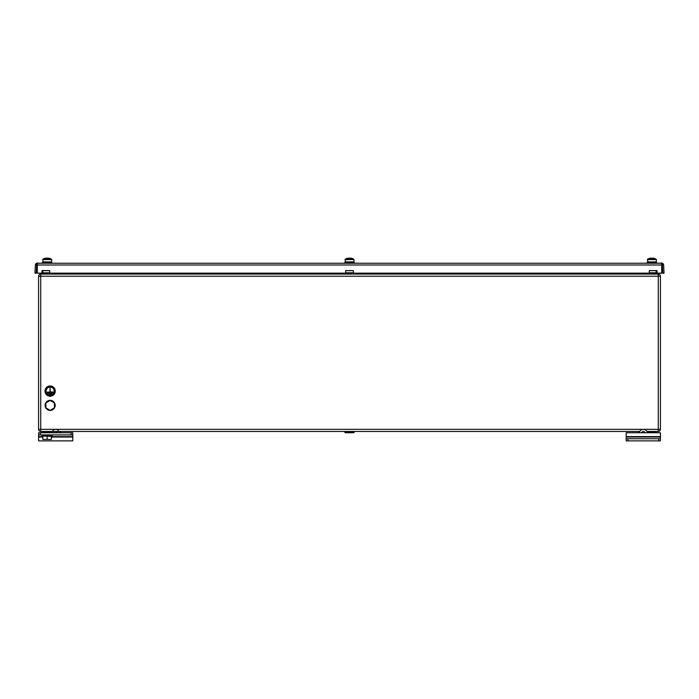 <?xml version="1.0" encoding="UTF-8"?>
<svg xmlns="http://www.w3.org/2000/svg" width="699" height="699" viewBox="0 0 699 699"><rect width="100%" height="100%" fill="white"/><g stroke="black" fill="none" stroke-linecap="round" stroke-linejoin="round"><path stroke-width="1.05" d="M639.576 431.475L40.725 431.475A2.141 2.141 0 0 1 38.585 429.335L38.585 276.227A2.141 2.141 0 0 1 40.725 274.087L658.275 274.087A2.141 2.141 0 0 1 660.415 276.227L660.415 429.335A2.141 2.141 0 0 1 658.275 431.475L647.038 431.475M54.373 273.012L53.552 274.087M644.627 273.012L645.448 274.087M660.415 276.227A2.141 2.141 0 0 0 658.275 274.087A2.141 2.141 0 0 1 660.415 276.227A2.141 2.141 0 0 0 658.275 274.087L658.275 276.227L40.725 276.227L40.725 429.335L658.275 429.335L658.275 276.227L660.415 276.227M46.623 408.522A4.701 4.701 0 0 0 47.217 409.081M344.799 431.475L345.227 432.751L352.707 432.751M354.201 431.475L353.773 432.751M344.799 274.087L344.799 273.23L354.201 273.23L354.201 274.087M345.647 272.802L353.353 272.802L345.647 272.802M656.571 431.475L656.143 432.751M354.201 432.332L344.799 432.332L346.293 432.751M647.16 274.087L647.16 273.23L656.571 273.23L656.143 272.802L649.301 272.802L656.143 272.802L656.571 274.087M51.411 432.751L51.84 431.475L51.411 432.751L42.857 432.751M42.429 431.475L42.429 432.332L51.84 432.332M51.84 274.087L51.84 273.23L42.429 273.23L42.429 274.087L42.857 272.802L49.699 272.802L42.857 272.802L42.857 270.67L42.857 272.802M662.337 265.061L663.622 265L664.05 273.16L662.766 273.23L662.337 265.061A0.856 0.856 0 0 0 662.11 264.519L661.105 262.973L661.7 263.645L661.7 273.23L656.999 273.23L656.999 270.6L649.301 270.6L649.301 273.16L353.353 273.16L353.353 270.6L345.647 270.6L345.647 273.16L49.699 273.16L49.699 270.6L42.001 270.6L42.001 273.16L37.3 273.16L37.3 263.645L37.895 262.973L36.89 264.519A0.856 0.856 0 0 0 36.663 265.061L36.234 273.23L34.95 273.16L35.378 265L36.663 265.061M649.301 270.67L656.999 270.67M649.301 273.16L353.353 273.16M345.647 270.67L353.353 270.67M345.647 273.16L49.699 273.16M42.001 270.67L49.699 270.67M42.001 273.16L37.3 273.16M661.7 273.16L656.999 273.16M37.895 263.243L661.105 263.243M662.11 264.519L663.045 263.645L661.49 262.973M663.622 265A2.141 2.141 0 0 0 663.045 263.645M36.89 264.519L35.955 263.645A2.141 2.141 0 0 0 35.378 265M37.51 262.973L35.955 263.645M37.982 263.042L37.3 263.645M661.7 263.645L661.018 263.086M46.143 258.333L46.143 258.123A8.519 6.02 -90 0 0 46.047 258.132A8.554 8.554 0 0 0 42.857 259.207L43.076 262.335L42.648 261.907L51.63 261.907L51.63 259.574L42.648 259.574L49.568 259.207A8.519 6.02 -90 0 0 47.043 258.123A8.528 6.029 -90 0 0 45.636 258.543A8.484 5.391 -124.6 0 0 44.727 258.543A8.528 6.029 -90 0 1 46.143 258.123A8.519 6.02 -90 0 0 46.047 258.132A8.554 8.554 0 0 0 42.857 259.207L44.71 259.207M50.809 259.574L51.411 259.207L50.66 259.207A8.519 6.02 -90 0 0 48.222 258.132A8.519 6.02 -90 0 0 48.135 258.123L48.135 258.377M50.66 259.207A8.519 6.02 -90 0 0 48.222 258.132A8.554 8.554 0 0 1 51.411 259.207L51.411 259.207M47.226 258.123A8.528 6.029 -90 0 1 48.135 258.333M51.84 262.973L51.84 262.335L42.429 262.335L42.429 262.973M345.227 259.207L345.437 262.335L345.009 261.907L353.991 261.907L353.991 259.574L345.009 259.574L351.929 259.207A8.519 6.02 -90 0 0 349.413 258.123A8.528 6.029 -90 0 0 347.997 258.543A8.484 5.391 -124.6 0 0 347.088 258.543A8.528 6.029 -90 0 1 348.504 258.123A8.519 6.02 -90 0 0 348.408 258.132A8.554 8.554 0 0 0 345.227 259.207L347.071 259.207M353.17 259.574L353.773 259.207L353.021 259.207A8.519 6.02 -90 0 0 350.592 258.132L350.592 258.132A8.519 6.02 -90 0 0 350.496 258.123L350.496 258.377M349.587 258.123A8.528 6.029 -90 0 1 350.496 258.333M354.201 262.973L354.201 262.335L344.799 262.335L344.799 262.973M46.099 391.091A4.028 4.028 0 0 0 50.127 395.127A4.028 4.028 0 0 0 54.164 391.091A4.028 4.028 0 0 0 50.127 387.063A4.028 4.028 0 0 0 46.099 391.091M54.408 391.091A4.273 4.273 0 0 0 50.127 386.818A4.273 4.273 0 0 0 45.854 391.091A4.273 4.273 0 0 0 50.127 395.372A4.273 4.273 0 0 0 54.408 391.091M55.265 391.091A5.129 5.129 0 0 0 50.127 385.962A5.129 5.129 0 0 0 44.998 391.091A5.129 5.129 0 0 0 50.127 396.228A5.129 5.129 0 0 0 55.265 391.091M52.626 393.083L47.637 393.292L52.626 393.083M51.368 394.175L48.886 394.385L51.368 394.175M53.552 391.999L46.711 392.218L50.022 391.999L50.022 387.639L50.241 391.999L53.552 391.999M45.854 402.912L50.127 400.448L54.408 402.912L54.408 407.849L50.127 410.322L45.854 407.849L45.854 402.912M47.768 408.959L47.217 409.509A5.05 5.05 0 0 0 53.701 408.95A5.05 5.05 0 0 0 53.701 401.811A5.05 5.05 0 0 0 46.562 401.811A5.05 5.05 0 0 0 46.387 408.766L46.772 408.382M47.217 409.509L47.497 408.801M72.801 434.892L71.088 434.892L71.088 432.751L72.801 432.751L72.801 440.877L38.585 440.877L38.585 432.751L40.297 432.751L40.297 434.892L38.585 434.892M71.088 432.751L50.345 432.751M43.932 432.751L40.297 432.751M71.088 434.892L40.297 434.892M59.424 431.475L60.201 432.253A1.713 1.713 0 0 0 61.416 432.751M53.701 432.751L54.478 431.973A1.713 1.713 0 0 1 56.899 431.973L57.685 432.751M52.967 430.462A3.853 3.853 0 0 1 58.41 430.462M660.415 438.745L660.415 440.877L658.703 440.877L658.703 438.745L660.415 438.745L660.415 432.751L626.199 432.751L626.199 436.604L660.415 436.604M627.912 438.745L627.912 440.877L626.199 440.877L626.199 438.745L658.703 438.745M627.912 440.877L658.703 440.877M626.199 438.745L626.199 436.604M649.03 432.751A1.713 1.713 0 0 1 647.824 432.253L646.033 430.462A3.853 3.853 0 0 0 640.59 430.462L638.799 432.253A1.713 1.713 0 0 1 637.584 432.751M645.299 432.751L644.522 431.973A1.713 1.713 0 0 0 642.101 431.973L641.315 432.751M52.18 434.892L52.18 436.001L42.089 436.001L42.089 434.892M42.857 436.001L51.411 436.429L51.411 439.426L42.857 439.426L42.857 436.429M47.139 436.429L47.139 439.426M647.589 259.207L647.798 262.335L647.37 261.907L656.352 261.907L656.352 259.574L647.37 259.574L654.29 259.207A8.519 6.02 -90 0 0 651.774 258.123A8.528 6.029 -90 0 0 650.358 258.543A8.484 5.391 -124.6 0 0 649.458 258.543A8.528 6.029 -90 0 1 650.865 258.123A8.519 6.02 -90 0 0 650.778 258.132A8.554 8.554 0 0 0 647.589 259.207L649.432 259.207M655.54 259.574L656.143 259.207L655.382 259.207A8.519 6.02 -90 0 0 652.953 258.132A8.519 6.02 -90 0 0 652.857 258.123L652.857 258.377M655.382 259.207A8.519 6.02 -90 0 0 652.953 258.132A8.554 8.554 0 0 1 656.143 259.207L656.143 259.207M651.957 258.123A8.528 6.029 -90 0 1 652.857 258.333M656.571 262.973L656.571 262.335L647.16 262.335L647.16 262.973M40.725 274.087L40.725 276.227L38.585 276.227A2.141 2.141 0 0 1 40.725 274.087M40.725 431.475A2.141 2.141 0 0 1 38.585 429.335L40.725 429.335L40.725 431.475M660.415 429.335A2.141 2.141 0 0 1 658.275 431.475L658.275 429.335L660.415 429.335M656.571 432.332L647.903 432.332M37.3 265L661.7 265M72.801 437.032L51.411 437.032M42.857 437.032L38.585 437.032M72.801 436.604L51.411 436.604M42.857 436.604L38.585 436.604M626.199 437.032L660.415 437.032M353.773 259.207L353.773 259.207A8.554 8.554 0 0 0 350.592 258.132M656.143 270.67L656.143 272.802"/></g></svg>
